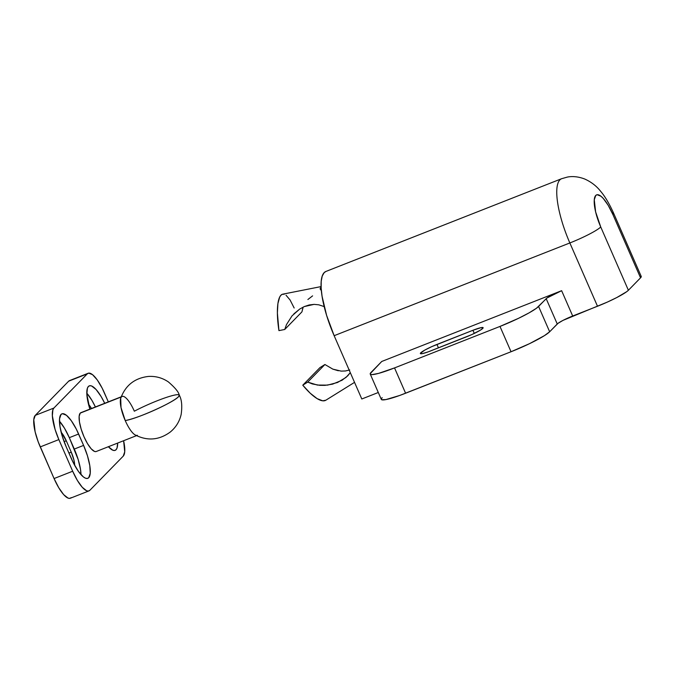 <?xml version="1.0" encoding="UTF-8"?>
<svg xmlns="http://www.w3.org/2000/svg" width="675" height="675" viewBox="0 0 675 675"><rect width="100%" height="100%" fill="white"/><g stroke="black" fill="none" stroke-linecap="round" stroke-linejoin="round"><path stroke-width="1.01" d="M561.617 178.715L325.915 271.451A55.671 15.998 68.5 0 0 334.15 335.694L569.852 242.958A55.671 15.998 -111.5 0 1 561.617 178.715A55.671 15.998 -111.5 0 1 561.659 178.698A55.671 15.998 68.5 0 0 569.852 242.958L334.15 335.694L361.8 398.984L378.295 392.496L361.8 398.984L334.15 335.694L326.607 315.377L322.068 296.249L321.157 288.073L321.216 281.239L322.237 276.024L324.186 272.632L325.983 271.426M370.246 374.077L381.308 399.389A34.796 4.261 -23.6 0 0 405.599 393.23L394.538 367.917A34.796 4.261 156.4 0 1 370.246 374.077A34.796 4.261 156.4 0 1 371.115 372.347L381.755 361.462L561.634 290.689L572.687 316.01L597.502 306.248L569.852 242.958A27.835 3.409 -23.6 0 0 600.742 226.977L628.391 290.267L626.729 291.668L616.823 297.523L607.458 302.037L563.026 320.372L558.073 323.3L549.653 331.771L544.379 335.669L529.554 343.651L511.042 351.743L499.981 326.43L518.493 318.338L529.141 312.829L536.515 308.205L547.02 297.979L561.634 290.689L381.755 361.462L370.229 373.629L370.575 374.389L372.127 374.608L378.582 373.385L394.538 367.917L499.981 326.43L394.538 367.917L405.599 393.23L511.042 351.743L399.693 395.466L385.889 399.583L381.628 399.71L381.291 398.942L382.177 397.659M472.93 330.277L481.208 327.611L483.14 327.881L480.558 330.058L471.774 334.598L428.093 351.903L422.297 353.632L420.365 353.363L424.71 350.148L431.73 346.646L472.93 330.277A14.614 1.789 156.4 0 1 483.131 327.696A14.614 1.789 156.4 0 1 466.552 336.808L430.574 350.958A14.614 1.789 156.4 0 1 420.373 353.548A14.614 1.789 156.4 0 1 436.953 344.436L438.455 347.861L436.953 344.436L472.93 330.277L474.306 333.416L472.93 330.277M640.98 276.193L640.541 277.83L628.391 290.267L640.541 277.83L612.892 214.54L608.2 205.327L603.29 198.458L600.995 196.256L597.156 194.712L595.755 195.446L594.27 199.749L595.62 211.866L600.742 226.977A27.835 7.999 -111.5 0 1 595.755 195.446A27.835 7.999 -111.5 0 1 612.892 214.54L640.541 277.83A27.835 3.409 -23.6 0 0 641.242 276.446L613.592 213.157A27.835 3.409 156.4 0 1 612.892 214.54A27.835 3.409 -23.6 0 0 613.592 213.157C609.306 203.664 605.011 196.408 600.708 191.388C596.599 186.106 591.3 181.997 584.82 179.061C576.661 175.871 570.223 176.462 567.228 177.112L561.625 178.715M549.653 331.771L538.591 306.45L546.185 298.679L557.246 323.992L549.653 331.771L538.591 306.45A34.796 4.261 156.4 0 1 499.981 326.43L511.042 351.743A34.796 4.261 -23.6 0 0 549.653 331.771M612.082 212.735A27.835 3.409 156.4 0 1 613.592 213.157M569.852 242.958L597.502 306.248A27.835 3.409 -23.6 0 0 628.391 290.267L600.742 226.977A27.835 3.409 156.4 0 1 569.852 242.958M572.687 316.01A13.922 1.704 -23.6 0 0 557.246 323.992L546.185 298.679A13.922 1.704 156.4 0 1 561.634 290.689L572.687 316.01M81 474.643A28.536 8.193 68.5 0 0 74.292 449.061L83.599 445.399A28.536 8.193 -111.5 0 1 88.703 477.723L87.269 478.465L85.463 478.187L83.337 476.888L78.486 471.487L73.474 463.092L66.167 446.757L62.303 436.345L59.974 426.541L59.535 418.846L61.054 414.433L62.488 413.691L66.428 415.268L71.272 420.668L76.292 429.072L83.599 445.399L87.463 455.819L89.792 465.615L90.231 473.31L88.703 477.723A28.536 8.193 -111.5 0 1 87.817 478.322A28.536 8.193 -111.5 0 1 71.145 458.148L66.167 446.757A28.536 8.193 -111.5 0 1 61.948 413.834A28.536 8.193 -111.5 0 1 78.621 434.008L69.314 437.67L78.157 459.481L80.485 469.277L81 474.643M115.13 450.36L115.163 450.343A28.536 8.193 -111.5 0 0 116.049 449.744L117.045 448.006L117.644 443.078A28.536 8.193 -111.5 0 1 116.049 449.744L114.615 450.487L112.801 450.208L108.329 446.648M71.255 452.174A14.614 4.202 -111.5 0 1 74.689 465.387L73.946 460.105L71.255 452.174L68.926 453.085L71.255 452.174L66.277 440.783L64.1 441.636L66.277 440.783L71.255 452.174M121.483 396.883A20.874 5.999 -111.5 0 1 122.133 396.444A20.874 5.999 -111.5 0 1 134.333 411.21A31.312 3.839 156.4 0 1 163.291 398.478A31.312 3.839 156.4 0 1 179.28 395.145A31.312 3.839 156.4 0 1 178.495 396.706A31.312 3.839 156.4 0 1 154.153 410.299A31.312 3.839 156.4 0 1 125.221 420.533A20.874 5.999 68.5 0 0 135.101 434.911C147.42 441.163 159.148 440.193 170.311 432C175.93 427.343 179.542 421.487 181.162 414.416C182.351 405.987 181.727 399.566 179.28 395.145L178.495 396.706C173.821 402.342 135.911 419.302 125.221 420.533A20.874 5.999 -111.5 0 1 121.483 396.883M121.213 396.807L80.907 412.661A20.874 5.999 68.5 0 0 80.258 413.1L121.137 397.018L81.304 412.56M89.817 490.328L123.238 456.131L124.723 451.82L123.609 440.733A27.835 7.999 -111.5 0 1 123.238 456.131L89.817 490.328A27.835 7.999 -111.5 0 1 88.948 490.911A27.835 7.999 -111.5 0 1 72.681 471.226L77.372 480.44L82.282 487.308L86.645 490.776L88.417 491.054L89.817 490.328M70.082 380.447L87.294 373.857L53.873 408.054L35.26 415.37L68.681 381.173L87.294 373.857A27.835 7.999 -111.5 0 1 88.163 373.267A27.835 7.999 -111.5 0 1 104.431 392.951L108.329 401.878L102.153 388.133L97.259 379.932L92.534 374.667L88.687 373.123L87.294 373.857L53.873 408.054L52.895 409.75L52.355 415.775L55.08 429.427L58.852 439.585L72.681 471.226L54.067 478.55L40.247 446.909L58.852 439.585L72.681 471.226L54.067 478.55L58.767 487.763L63.669 494.632L68.04 498.099L69.812 498.378L71.204 497.644M89.885 409.134L86.847 394.369L87.404 388.201L88.4 386.454L89.834 385.712L91.648 385.99L96.128 389.551L101.157 396.588L104.718 403.296A28.536 8.193 -111.5 0 0 89.294 385.855A28.536 8.193 -111.5 0 0 89.885 409.134M95.799 451.617L94.475 451.415L91.192 448.816L87.514 443.661L83.995 436.75L81.169 429.131L79.464 421.959L79.144 416.332L80.258 413.1A20.874 5.999 68.5 0 0 83.472 435.527A20.874 5.999 68.5 0 0 96.196 451.516L136.502 435.653M88.163 373.267L69.55 380.59A27.835 7.999 68.5 0 0 68.681 381.173L35.26 415.37L33.775 419.681L35.125 431.798L38.205 441.847L54.067 478.55A27.835 7.999 68.5 0 0 70.335 498.234L88.948 490.911M179.28 395.145C178.706 392.099 175.07 387.686 168.37 381.915C162.371 377.848 155.731 376.026 148.449 376.439C134.705 378.051 125.457 385.341 120.707 398.301L121.019 407.582L125.221 420.533A20.874 5.999 -111.5 0 0 137.422 435.299M88.501 404.266A14.614 4.202 -111.5 0 1 91.479 408.502L88.501 404.266M61.155 432.245A14.614 4.202 -111.5 0 1 66.277 440.783L61.155 432.245M86.822 393.213L91.851 400.25L95.411 406.957A28.536 8.193 68.5 0 0 86.805 393.196M115.163 450.343A28.536 8.193 -111.5 0 1 108.388 446.723M59.476 421.192L64.505 428.228L69.314 437.67A28.536 8.193 68.5 0 0 59.459 421.175M83.599 445.399L78.621 434.008L69.314 437.67L74.292 449.061L83.599 445.399M40.247 446.909L58.852 439.585A27.835 7.999 -111.5 0 1 53.873 408.054L35.26 415.37A27.835 7.999 68.5 0 0 40.247 446.909M345.414 370.972L349.734 369.959L345.414 370.972L341.153 371.115L345.414 370.972M341.153 371.115L332.868 369.149L324.92 364.508L319.958 367.605L302.771 385.189L307.733 382.101L324.92 364.508L307.733 382.101L317.377 385.062L327.518 385.121L337.508 382.497L346.005 377.435L350.3 372.668L347.701 375.857L342.082 380.219L332.573 384.142L324.962 385.366L319.882 385.341L312.441 383.965L307.733 382.101L302.771 385.189L319.958 367.605L324.92 364.508L332.868 369.149L338.318 370.761M354.535 382.362L325.823 400.224A41.757 12.698 58.1 0 1 302.771 385.189L310.247 393.238L317.115 398.621L322.734 400.815L325.856 400.207M321.359 290.68L320.085 288.832L321.106 286.909L320.085 288.832L321.359 290.68M294.165 308.002L290.064 299.962L286.031 295.228M284.167 294.258L282.454 294.249L280.943 295.203L279.661 297.11L277.914 303.539L277.383 312.938L278.935 330.623L284.74 329.476L301.927 311.884L284.74 329.476L286.495 324.582L292.022 315.875L299.751 309.032L304.332 306.56L309.201 304.957L314.086 304.374L318.76 304.813L324.177 306.585L318.76 304.813L314.086 304.374L304.332 306.56L299.751 309.032L293.827 313.9M302.915 307.792L301.927 311.884L303.159 307.1M312.601 295.869L307.884 299.514M286.495 324.582L292.022 315.875M321.089 286.588L282.707 294.182A41.757 10.927 78.8 0 0 278.935 330.623L284.74 329.476"/></g></svg>
